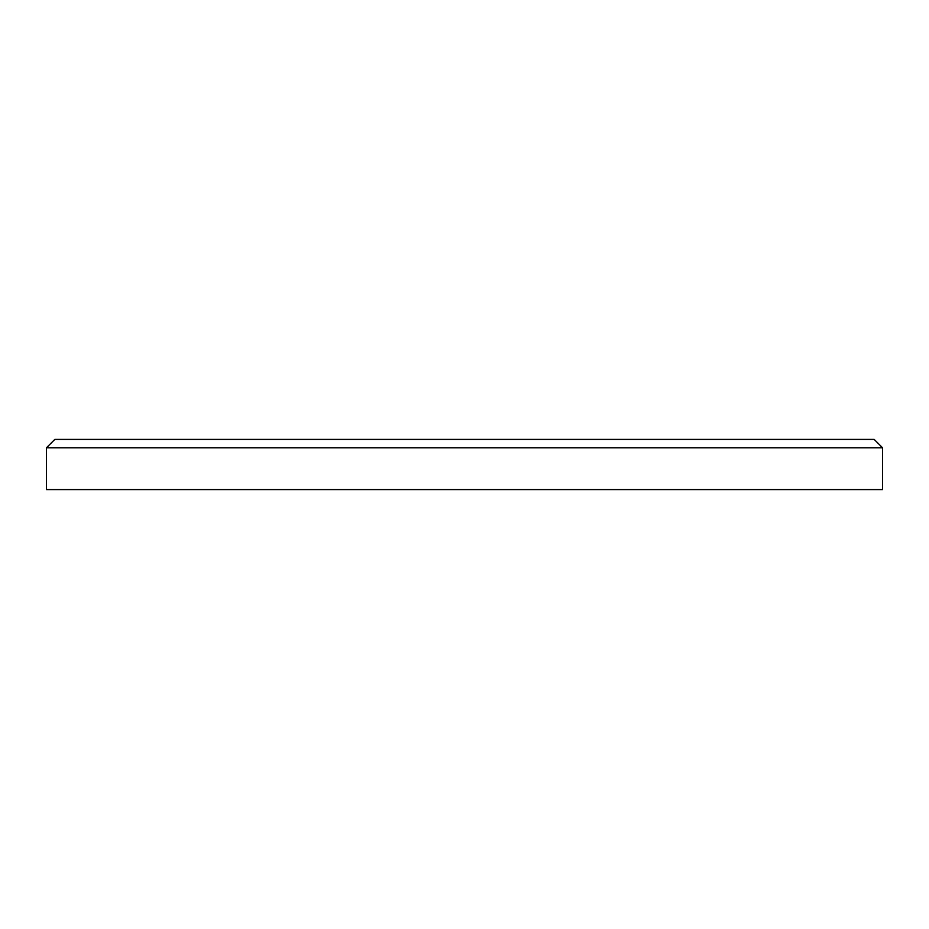 <?xml version="1.0" encoding="UTF-8"?>
<svg xmlns="http://www.w3.org/2000/svg" width="929" height="929" viewBox="0 0 929 929"><rect width="100%" height="100%" fill="white"/><g stroke="black" fill="none" stroke-linecap="round" stroke-linejoin="round"><path stroke-width="1.39" d="M46.45 447.778L54.811 439.417L874.189 439.417L882.55 447.778L46.45 447.778L46.45 489.583L882.55 489.583L882.55 447.778"/></g></svg>
